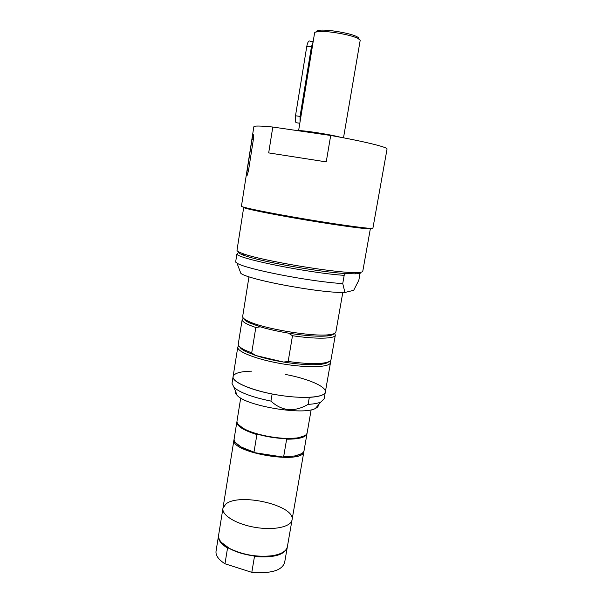 <?xml version="1.0" encoding="UTF-8"?>
<svg xmlns="http://www.w3.org/2000/svg" width="603" height="603" viewBox="0 0 603 603"><rect width="100%" height="100%" fill="white"/><g stroke="black" fill="none" stroke-linecap="round" stroke-linejoin="round"><path stroke-width="0.9" d="M340.552 137.265C329.901 134.371 301.251 129.977 297.611 130.655M343.506 137.816L360.097 40.876C362.373 35.826 314.027 27.73 314.54 33.255L298.613 130.61M358.717 39.067C361.762 34.303 315.105 26.494 316.432 31.989M272.797 127.037C260.428 125.808 254.112 125.718 253.84 126.766L241.441 206.203C240.62 207.183 270.317 213.251 306.814 219.349C343.311 225.462 373.363 229.404 372.903 228.205L387.043 149.054C388.159 147.32 363.79 141.283 330.7 135.479L326.238 161.89L268.682 152.906L272.797 127.037L330.7 135.479M251.964 139.7L253.064 134.816C253.667 134.265 253.765 135.826 253.366 139.489L248.451 170.913L247.094 175.518C246.514 176.031 246.521 174.448 247.109 170.777L251.964 139.7L253.298 139.941M357.466 227.03C343.484 226.261 269.895 213.952 256.418 210.123M370.167 228.364L370.378 228.59C370.8 229.773 341.803 226.004 306.686 220.118C271.561 214.246 242.919 208.374 243.71 207.387L243.974 207.244M370.378 228.59L362.765 271.297C362.622 272.051 360.579 272.473 356.637 272.541C337.522 273.468 260.157 260.526 242.391 253.426C238.682 252.069 236.889 251.014 237.002 250.253L243.71 207.387M345.429 273.536C318.467 272.006 258.657 261.189 243.62 255.227C240.62 254.119 238.894 253.215 238.449 252.491L236.866 254.149L235.63 262.086L236.964 263.089C244.795 268.908 310.809 281.85 342.745 283.576L344.185 275.345L345.429 273.536L354.881 273.845L356.637 272.541M360.843 272.232C361.31 273.204 359.328 273.747 354.881 273.845M360.074 273.257L358.83 280.267L353.682 290.322L344.931 292.463L342.745 283.576M344.931 292.463C321.414 293.329 248.964 279.935 240.868 273.37L236.964 263.089M344.185 275.345C309.776 273.129 238.743 258.898 236.866 254.149M342.805 292.463L335.856 332.057C335.615 333.346 333.369 334.228 329.125 334.71C312.791 337.017 262.848 328.658 248.165 321.158C244.305 319.326 242.474 317.758 242.662 316.462L248.979 276.762M333.866 333.738C333.24 334.771 331.107 335.494 327.482 335.909C318.437 336.753 305.427 335.826 288.453 333.135C277.832 331.364 268.448 329.261 260.285 326.834L249.325 322.831C246.032 321.256 244.253 319.884 243.989 318.693M288.453 333.135L292.493 335.72L288.159 361.468L283.606 362.064C273.046 360.3 263.715 358.107 255.627 355.476L251.707 352.913L255.815 327.489L260.285 326.834M239.723 346.823C240.303 348.24 242.293 349.815 245.707 351.541L255.627 355.476L283.606 362.064C299.721 364.596 312.369 365.32 321.557 364.235L323.148 363.081C314.721 364.099 303.06 363.556 288.159 361.468M251.707 352.913L244.577 349.928C240.13 347.675 238.027 345.7 238.275 344.019L242.172 319.537L243.401 318.143M328.748 361.717C327.738 362.878 325.341 363.715 321.557 364.235M334.612 333.406L335.321 335.125L331.032 359.539C330.715 361.212 328.085 362.395 323.148 363.081M255.815 327.489C246.521 324.339 241.969 321.685 242.172 319.537M246.356 320.246L246.016 320.984M248.519 322.439L248.594 321.776M246.506 320.329L246.137 321.067M248.391 322.371L248.459 321.587M246.574 320.366L246.604 321.376M246.416 321.248L246.386 320.547M335.321 335.125C335.23 338.841 316.153 339.316 292.493 335.72M330.105 360.933L330.504 362.576C330.067 367.31 308.073 368.177 282.626 363.888C257.172 359.659 236.655 351.685 237.786 347.064L238.698 345.64M285.754 374.501C307.899 378.654 326.532 386.568 325.334 392.033C324.753 397.573 302.736 399.216 277.433 394.942C252.114 390.744 231.831 382.023 233.09 376.596C234.1 373.234 240.296 371.425 251.677 371.154M330.504 362.576L325.334 392.033C324.663 395.01 319.326 396.782 309.324 397.347L308.11 404.364C294.354 412.362 281.963 411.269 270.935 401.101L272.126 393.985M272.119 393.985C249.001 389.561 231.756 381.563 233.09 376.596L232.004 383.365L234.032 387.458C240.069 392.681 252.371 397.234 270.935 401.101M318.452 404.869C318.497 406.271 317.472 407.47 315.384 408.465C303.46 415.565 246.099 405.97 237.137 395.372C235.494 393.751 234.914 392.289 235.411 390.97M325.334 392.033L324.143 398.787L320.902 401.997C318.113 403.256 313.854 404.048 308.11 404.364M311.148 409.806L307.153 432.826C306.701 435.095 303.776 436.723 298.372 437.71C284.691 440.394 255.762 435.554 243.702 428.56C238.916 425.869 236.685 423.374 236.994 421.09L240.71 398.018M304.877 435.607L298.018 437.959L285.709 438.645C276.438 438.313 267.189 436.874 257.956 434.333C252.28 432.72 247.614 430.911 243.959 428.914L238.238 424.459M285.709 438.645L286.644 439.18L283.651 456.75L282.588 456.976C273.34 456.735 264.114 455.31 254.926 452.702L253.991 452.167L256.893 434.559L257.956 434.333M235.562 442.685L241.652 447.441C245.195 449.393 249.619 451.15 254.926 452.702L282.588 456.976L294.513 455.989L283.651 456.75M253.991 452.167L241.404 447.102C236.21 444.155 233.791 441.396 234.137 438.826L236.873 421.829C236.768 426.125 243.439 430.369 256.893 434.559M301.47 453.712L294.166 456.23M286.644 439.18C299.141 439.225 305.932 437.348 307.025 433.565L304.078 450.524C303.565 453.072 300.377 454.896 294.513 455.989M292.04 519.892L303.95 451.263C303.935 465.192 229.502 452.732 234.017 439.557L222.937 508.329L225.771 504.108C239.346 492.357 295.681 505.518 292.04 519.892C291.091 526.841 274.086 530.58 255.265 527.384C236.429 524.278 221.572 515.211 222.937 508.329L218.618 535.17C218.075 539.7 221.798 544.162 229.781 548.557C243.326 555.016 257.556 557.398 272.473 555.695C281.45 554.142 286.425 551.134 287.39 546.672L292.04 519.892C291.091 526.841 274.086 530.58 255.265 527.384C236.429 524.278 221.572 515.211 222.937 508.329M282.453 552.582C279.875 554.112 276.453 555.22 272.194 555.891C266.601 556.735 260.406 556.727 253.614 555.876C244.569 554.639 236.7 552.295 229.984 548.828L221.361 542.361M287.314 547.027L284.624 562.622C281.872 570.536 270.935 573.777 251.805 572.353L224.972 563.775C218.459 559.576 215.482 555.363 216.04 551.15L218.565 535.524M253.614 555.876L254.466 556.531L251.805 572.353M224.972 563.775L227.535 548.089L229.132 548.202M287.269 547.388C284.571 554.979 273.634 558.024 254.466 556.531M227.535 548.089C220.977 544.004 217.969 539.934 218.497 535.879M313.115 41.961L311.434 46.793L300.053 116.402L300.023 122.01M313.168 41.615L310.176 41.283C308.849 40.175 307.726 41.833 306.806 46.265L295.5 115.768C295.048 119.017 295.221 121.331 296.02 122.703L297.385 122.899M247.109 170.777L248.444 171.003M300.053 116.402L295.5 115.768M311.434 46.793L306.806 46.265M253.064 134.816L253.486 134.891M243.62 255.227L242.391 253.426M327.482 335.909L329.125 334.71M249.325 322.831L248.165 321.158M245.707 351.541L244.577 349.928M237.786 347.064L233.09 376.596M315.384 408.465L320.902 401.997M237.137 395.372L234.032 387.458M299.819 123.246L296.02 122.703"/></g></svg>
